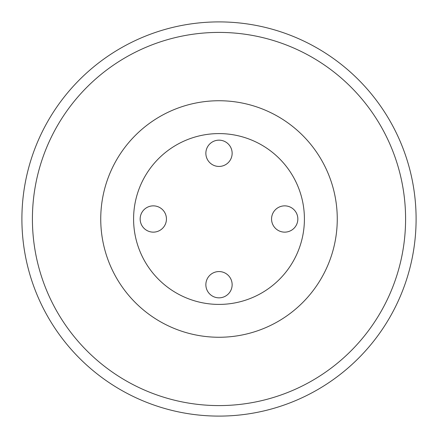 <?xml version="1.0" encoding="UTF-8"?>
<svg xmlns="http://www.w3.org/2000/svg" width="438" height="438" viewBox="0 0 438 438"><rect width="100%" height="100%" fill="white"/><g stroke="black" fill="none" stroke-linecap="round" stroke-linejoin="round"><path stroke-width="0.66" d="M416.1 219A197.1 197.1 0 0 0 219 21.9A197.1 197.1 0 0 0 21.9 219A197.1 197.1 0 0 0 219 416.1A197.1 197.1 0 0 0 416.1 219M405.588 219A186.588 186.588 0 0 0 219 32.412A186.588 186.588 0 0 0 32.412 219A186.588 186.588 0 0 0 219 405.588A186.588 186.588 0 0 0 405.588 219A186.588 186.588 0 0 1 219 405.588A186.588 186.588 0 0 1 32.412 219A186.588 186.588 0 0 1 219 32.412A186.588 186.588 0 0 1 405.588 219M205.86 153.3A13.14 13.14 0 0 0 219 166.44A13.14 13.14 0 0 0 232.14 153.3A13.14 13.14 0 0 0 219 140.16A13.14 13.14 0 0 0 205.86 153.3M140.16 219A13.14 13.14 0 0 0 153.3 232.14A13.14 13.14 0 0 0 166.44 219A13.14 13.14 0 0 0 153.3 205.86A13.14 13.14 0 0 0 140.16 219M271.56 219A13.14 13.14 0 0 0 284.7 232.14A13.14 13.14 0 0 0 297.84 219A13.14 13.14 0 0 0 284.7 205.86A13.14 13.14 0 0 0 271.56 219M205.86 284.7A13.14 13.14 0 0 0 219 297.84A13.14 13.14 0 0 0 232.14 284.7A13.14 13.14 0 0 0 219 271.56A13.14 13.14 0 0 0 205.86 284.7M337.26 219A118.26 118.26 0 0 1 219 337.26A118.26 118.26 0 0 1 100.74 219A118.26 118.26 0 0 1 219 100.74A118.26 118.26 0 0 1 337.26 219A118.26 118.26 0 0 1 219 337.26A118.26 118.26 0 0 1 100.74 219A118.26 118.26 0 0 1 219 100.74A118.26 118.26 0 0 1 337.26 219M133.59 219A85.41 85.41 0 0 0 219 304.41A85.41 85.41 0 0 0 304.41 219A85.41 85.41 0 0 0 219 133.59A85.41 85.41 0 0 0 133.59 219"/></g></svg>
